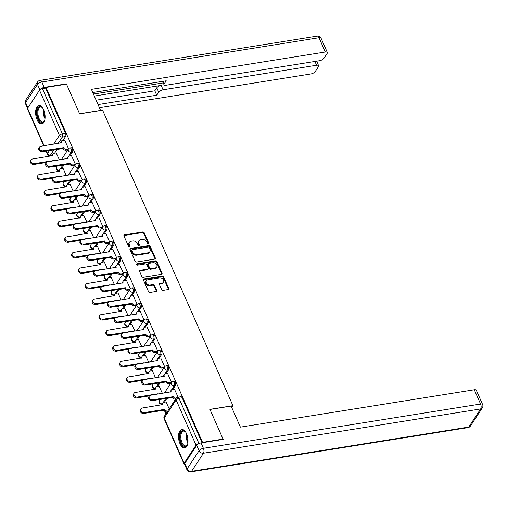 <?xml version="1.0" encoding="UTF-8"?>
<svg xmlns="http://www.w3.org/2000/svg" width="508" height="508" viewBox="0 0 508 508"><rect width="100%" height="100%" fill="white"/><g stroke="black" fill="none" stroke-linecap="round" stroke-linejoin="round"><path stroke-width="0.76" d="M148.38 243.961A0.819 0.629 33.3 0 0 148.787 243.161L144.202 232.759A1.175 0.902 33.3 0 0 142.754 231.94L124.549 234.848A1.175 0.902 33.3 0 0 123.971 235.991L128.562 246.393A0.819 0.629 33.3 0 0 129.978 246.17L129.381 244.824A3.759 2.889 33.3 0 1 129.477 242.24A3.759 2.889 33.3 0 1 131.235 241.173L132.753 240.932A3.759 2.889 33.3 0 1 137.37 243.548L137.966 244.894A0.819 0.629 33.3 0 0 139.382 244.666L138.786 243.319A3.759 2.889 33.3 0 1 138.881 240.741A3.759 2.889 33.3 0 1 140.646 239.668L142.157 239.427A3.759 2.889 33.3 0 1 146.78 242.043L147.371 243.389A0.819 0.629 33.3 0 0 148.38 243.961M148.419 243.954A0.819 0.629 33.3 0 0 148.368 243.802L143.777 233.401A1.175 0.902 33.3 0 0 142.335 232.581L124.13 235.49A1.175 0.902 33.3 0 0 123.882 235.566M129.603 246.958A0.819 0.629 33.3 0 0 129.559 246.805L128.962 245.459L129.381 244.824M139.008 245.459A0.819 0.629 33.3 0 0 138.963 245.307L138.367 243.961L138.786 243.319M43.637 109.722A9.335 4.572 -99.1 0 0 38.881 105.499A9.335 4.572 -99.1 0 0 37.078 119.71A9.335 4.572 -99.1 0 0 41.827 123.933A9.335 4.572 -99.1 0 0 43.637 109.722M186.538 433.724A9.335 4.572 -99.1 0 0 181.788 429.501A9.335 4.572 -99.1 0 0 179.978 443.713A9.335 4.572 -99.1 0 0 184.734 447.935A9.335 4.572 -99.1 0 0 186.538 433.724M161.62 289.566A1.175 0.902 33.3 0 0 163.062 290.379L168.173 289.566A1.175 0.902 33.3 0 0 168.751 288.423L163.652 276.873A1.175 0.902 33.3 0 0 162.211 276.054L144.005 278.962A1.175 0.902 33.3 0 0 143.427 280.105L148.52 291.656A1.175 0.902 33.3 0 0 149.968 292.475L156.134 291.49A1.175 0.902 33.3 0 0 156.718 290.347L154.534 285.401A1.175 0.902 33.3 0 0 153.092 284.582L150.031 285.071A3.143 2.413 33.3 0 1 146.729 283.756A3.143 2.413 33.3 0 1 146.253 280.727A3.143 2.413 33.3 0 1 147.72 279.838L159.709 277.92A3.143 2.413 33.3 0 1 163.005 279.235A3.143 2.413 33.3 0 1 163.487 282.264A3.143 2.413 33.3 0 1 162.014 283.159L160.02 283.477A1.175 0.902 33.3 0 0 159.442 284.62L161.62 289.566M46.006 87.433L66.51 84.157L79.623 113.887L102.597 110.217L232.918 405.689L209.937 409.359L223.05 439.083L202.546 442.36L46.006 87.433L45.587 88.075L42.393 88.582L62.319 133.775A2.394 1.175 80.9 0 1 62.357 137.052L58.147 143.466M154.743 259.112A1.175 0.902 33.3 0 0 155.321 257.975L150.222 246.418A1.175 0.902 33.3 0 0 148.781 245.599L130.575 248.507A1.175 0.902 33.3 0 0 129.997 249.65L135.09 261.207A1.175 0.902 33.3 0 0 136.538 262.02L154.743 259.112M156.94 261.645L162.033 273.196A1.175 0.902 33.3 0 1 161.455 274.339L143.25 277.247A1.175 0.902 33.3 0 1 141.808 276.428L139.624 271.488A1.175 0.902 33.3 0 1 140.208 270.345L147.587 269.164A1.175 0.902 33.3 0 0 148.171 268.027L146.723 264.744A1.175 0.902 33.3 0 0 145.282 263.925L137.592 265.157A0.819 0.629 33.3 0 1 136.989 263.785L155.499 260.826A1.175 0.902 33.3 0 1 156.94 261.645L156.521 262.287L161.614 273.837L162.033 273.196M51.803 155.245L52.089 155.893M56.559 166.033L56.813 166.611M58.661 170.796L58.953 171.456M63.424 181.597L63.678 182.175M65.526 186.353L65.818 187.02M70.288 197.161L70.542 197.739M72.384 201.917L72.676 202.578M77.153 212.719L77.407 213.296M79.248 217.481L79.54 218.142M84.017 228.282L84.271 228.86M86.112 233.039L86.404 233.705M90.875 243.84L91.135 244.424M92.977 248.602L93.269 249.263M97.739 259.404L98 259.982M99.841 264.166L100.133 264.827M104.604 274.968L104.858 275.546M106.705 279.724L106.998 280.391M111.468 290.525L111.722 291.109M113.57 295.288L113.862 295.948M118.332 306.089L118.586 306.667M120.434 310.852L120.726 311.512M125.197 321.653L125.451 322.231M127.292 326.409L127.584 327.076M132.061 337.21L132.315 337.795M134.156 341.973L134.449 342.633M138.925 352.774L139.179 353.352M141.021 357.537L141.313 358.197M145.783 368.338L146.044 368.916M147.885 373.094L148.177 373.761M152.648 383.896L152.908 384.48M154.749 388.658L155.042 389.319M159.512 399.459L159.766 400.037M161.614 404.222L161.906 404.882M164.236 410.166L165.894 413.918M199.231 443.465L198.933 443.509A2.394 0.984 156.2 0 0 196.031 445.122L184.125 463.239A2.394 0.984 156.2 0 0 183.998 463.874A2.394 0.984 156.2 0 0 184.531 464.204M223.05 439.083L222.815 439.445M202.546 442.36L202.311 442.716M45.587 88.075L65.513 133.261A2.394 1.175 80.9 0 1 65.551 136.538L63.024 140.392M57.188 149.276L54.61 153.194M43.701 145.777L27.457 108.953A2.394 0.984 -23.8 0 1 27.584 108.312L39.491 90.195A2.394 0.984 -23.8 0 1 42.393 88.582M75.419 164.325L71.476 155.696M66.281 175.482L63.068 168.504M82.283 179.889L78.34 171.26M73.146 191.046L69.933 184.067M89.148 195.453L85.204 186.823M80.01 206.604L76.797 199.625M96.012 211.011L92.069 202.381M86.874 222.167L83.655 215.189M102.876 226.574L98.933 217.945M93.732 237.731L90.519 230.753M109.734 242.138L105.797 233.509M100.597 253.289L97.384 246.31M116.599 257.696L112.662 249.066M107.461 268.853L104.248 261.874M123.463 273.26L119.52 264.63M114.325 284.416L111.112 277.438M130.327 288.823L126.384 280.194M121.19 299.974L117.977 292.995M137.192 304.381L133.248 295.751M128.054 315.538L124.841 308.559M144.056 319.945L140.113 311.315M134.918 331.102L131.699 324.123M150.92 335.509L146.977 326.879M141.776 346.659L138.563 339.681M157.778 351.066L153.841 342.436M148.641 362.223L145.428 355.244M164.643 366.63L160.706 358M155.505 377.787L152.292 370.808M171.507 382.194L167.564 373.564M162.369 393.344L159.156 386.366M178.124 397.186L174.428 389.122M169.215 408.864L166.021 401.93M175.368 385.528L174.238 385.705A2.394 1.175 80.9 0 0 174.384 382.956A2.394 1.175 80.9 0 0 172.98 381.349L174.111 381.165A2.394 1.175 -99.1 0 1 175.52 382.778A2.394 1.175 -99.1 0 1 175.368 385.528L172.841 389.376M167.005 398.266L164.427 402.184M168.504 369.964L167.373 370.148A2.394 1.175 80.9 0 0 167.526 367.392A2.394 1.175 80.9 0 0 166.116 365.785L167.246 365.608A2.394 1.175 -99.1 0 1 168.656 367.214A2.394 1.175 -99.1 0 1 168.504 369.964L165.976 373.818M160.141 382.702L157.563 386.62M161.646 354.4L160.509 354.584A2.394 1.175 80.9 0 0 160.661 351.834A2.394 1.175 80.9 0 0 159.252 350.228L160.382 350.044A2.394 1.175 -99.1 0 1 161.792 351.65A2.394 1.175 -99.1 0 1 161.646 354.4L159.112 358.254M153.276 367.138L150.705 371.062M154.781 338.842L153.645 339.02A2.394 1.175 80.9 0 0 153.797 336.271A2.394 1.175 80.9 0 0 152.387 334.664L153.524 334.48A2.394 1.175 -99.1 0 1 154.927 336.093A2.394 1.175 -99.1 0 1 154.781 338.842L152.248 342.69M146.412 351.58L143.84 355.498M147.917 323.279L146.78 323.463A2.394 1.175 80.9 0 0 146.933 320.707A2.394 1.175 80.9 0 0 145.523 319.1L146.66 318.922A2.394 1.175 -99.1 0 1 148.063 320.529A2.394 1.175 -99.1 0 1 147.917 323.279L145.383 327.133M139.548 336.017L136.976 339.935M141.053 307.715L139.916 307.899A2.394 1.175 80.9 0 0 140.068 305.149A2.394 1.175 80.9 0 0 138.659 303.543L139.795 303.359A2.394 1.175 -99.1 0 1 141.205 304.965A2.394 1.175 -99.1 0 1 141.053 307.715L138.525 311.569M132.683 320.453L130.112 324.377M134.188 292.157L133.058 292.335A2.394 1.175 80.9 0 0 133.204 289.585A2.394 1.175 80.9 0 0 131.801 287.979L132.931 287.795A2.394 1.175 -99.1 0 1 134.341 289.408A2.394 1.175 -99.1 0 1 134.188 292.157L131.661 296.005M125.825 304.895L123.247 308.813M127.324 276.593L126.194 276.777A2.394 1.175 80.9 0 0 126.34 274.028A2.394 1.175 80.9 0 0 124.936 272.415L126.067 272.237A2.394 1.175 -99.1 0 1 127.476 273.844A2.394 1.175 -99.1 0 1 127.324 276.593L124.797 280.448M118.961 289.331L116.383 293.249M120.459 261.036L119.329 261.214A2.394 1.175 80.9 0 0 119.475 258.464A2.394 1.175 80.9 0 0 118.072 256.858L119.202 256.673A2.394 1.175 -99.1 0 1 120.612 258.28A2.394 1.175 -99.1 0 1 120.459 261.036L117.932 264.884M112.097 273.768L109.518 277.692M113.595 245.472L112.465 245.65A2.394 1.175 80.9 0 0 112.617 242.9A2.394 1.175 80.9 0 0 111.208 241.294L112.338 241.109A2.394 1.175 -99.1 0 1 113.748 242.722A2.394 1.175 -99.1 0 1 113.595 245.472L111.068 249.32M105.232 258.21L102.654 262.128M106.737 229.908L105.601 230.092A2.394 1.175 80.9 0 0 105.753 227.343A2.394 1.175 80.9 0 0 104.343 225.73L105.48 225.552A2.394 1.175 -99.1 0 1 106.883 227.159A2.394 1.175 -99.1 0 1 106.737 229.908L104.203 233.763M98.368 242.646L95.796 246.564M99.873 214.351L98.736 214.528A2.394 1.175 80.9 0 0 98.889 211.779A2.394 1.175 80.9 0 0 97.479 210.172L98.616 209.988A2.394 1.175 -99.1 0 1 100.019 211.595A2.394 1.175 -99.1 0 1 99.873 214.351L97.339 218.199M91.504 227.082L88.932 231.007M93.008 198.787L91.872 198.965A2.394 1.175 80.9 0 0 92.024 196.215A2.394 1.175 80.9 0 0 90.614 194.608L91.751 194.431A2.394 1.175 -99.1 0 1 93.161 196.037A2.394 1.175 -99.1 0 1 93.008 198.787L90.475 202.635M84.639 211.525L82.067 215.443M86.144 183.223L85.007 183.407A2.394 1.175 80.9 0 0 85.16 180.657A2.394 1.175 80.9 0 0 83.75 179.045L84.887 178.867A2.394 1.175 -99.1 0 1 86.297 180.473A2.394 1.175 -99.1 0 1 86.144 183.223L83.617 187.077M77.775 195.961L75.203 199.879M79.28 167.665L78.149 167.843A2.394 1.175 80.9 0 0 78.296 165.094A2.394 1.175 80.9 0 0 76.892 163.487L78.022 163.303A2.394 1.175 -99.1 0 1 79.432 164.91A2.394 1.175 -99.1 0 1 79.28 167.665L76.752 171.514M70.917 180.397L68.339 184.321M72.415 152.102L71.285 152.279A2.394 1.175 80.9 0 0 71.431 149.53A2.394 1.175 80.9 0 0 70.028 147.923L71.158 147.745A2.394 1.175 -99.1 0 1 72.568 149.352A2.394 1.175 -99.1 0 1 72.415 152.102L69.888 155.95M64.052 164.84L61.474 168.758M232.918 405.689L231.731 407.492M68.555 148.768L64.611 140.138M59.417 159.918L56.204 152.94M202.019 442.766L182.194 397.815A2.394 1.175 -99.1 0 0 180.975 396.729L177.781 397.237A2.394 1.175 80.9 0 1 179 398.323L198.933 443.509M138.881 240.741L138.462 241.376A3.759 2.889 33.3 0 0 138.367 243.961M129.477 242.24L129.057 242.881A3.759 2.889 33.3 0 0 128.962 245.459M154.984 259.036A1.175 0.902 33.3 0 0 154.902 258.61L149.803 247.059A1.175 0.902 33.3 0 0 148.361 246.24L130.156 249.149A1.175 0.902 33.3 0 0 129.908 249.225M149.282 247.72A0.819 0.629 33.3 0 0 148.273 247.148L132.296 249.701A0.819 0.629 33.3 0 0 131.889 250.501L132.512 251.924A3.759 2.889 33.3 0 0 137.135 254.54L148.057 252.794A3.759 2.889 33.3 0 0 149.816 251.72A3.759 2.889 33.3 0 0 149.911 249.142L149.282 247.72M131.909 249.936L131.489 250.577A0.819 0.629 33.3 0 0 131.464 251.143L131.889 250.501M149.816 251.72L149.396 252.362A3.759 2.889 33.3 0 1 147.637 253.435L136.709 255.175A3.759 2.889 33.3 0 1 132.093 252.559L131.464 251.143M161.703 274.263A1.175 0.902 33.3 0 0 161.614 273.837M148.139 268.834L147.72 269.469A1.175 0.902 33.3 0 1 147.168 269.805L139.789 270.986A1.175 0.902 33.3 0 0 139.541 271.062M156.521 262.287A1.175 0.902 33.3 0 0 155.073 261.468L136.569 264.427A0.819 0.629 33.3 0 0 136.531 264.433M155.251 267.938A3.143 2.413 33.3 0 0 156.724 267.049A3.143 2.413 33.3 0 0 156.242 264.02A3.143 2.413 33.3 0 0 152.94 262.7L148.717 263.379A1.175 0.902 33.3 0 0 148.139 264.516L149.587 267.799A1.175 0.902 33.3 0 0 151.028 268.618L155.251 267.938L154.832 268.58A3.143 2.413 33.3 0 0 156.299 267.684L156.724 267.049M148.171 263.709L147.745 264.351A1.175 0.902 33.3 0 0 147.72 265.157L148.139 264.516M154.832 268.58L150.609 269.253A1.175 0.902 33.3 0 1 149.162 268.44L147.72 265.157M163.487 282.264L163.068 282.905A3.143 2.413 33.3 0 1 161.595 283.801L159.601 284.118A1.175 0.902 33.3 0 0 159.353 284.194M146.253 280.727L145.828 281.369A3.143 2.413 33.3 0 0 146.31 284.397A3.143 2.413 33.3 0 0 149.612 285.712L150.031 285.071M156.381 291.414A1.175 0.902 33.3 0 0 156.293 290.989L154.114 286.042A1.175 0.902 33.3 0 0 152.673 285.223L149.612 285.712M168.421 289.49A1.175 0.902 33.3 0 0 168.332 289.065L163.233 277.508A1.175 0.902 33.3 0 0 161.792 276.695L143.586 279.603A1.175 0.902 33.3 0 0 143.339 279.679M54.8 160.661L55.074 160.49A2.394 1.841 33.3 0 0 55.131 160.604M56.331 152.921L54.102 153.276A2.394 1.841 33.3 0 0 52.978 153.962A2.394 1.841 33.3 0 0 52.921 155.6L32.379 159.042A2.75 2.115 33.3 0 0 31.09 159.829A2.75 2.115 33.3 0 0 31.509 162.484A2.75 2.115 33.3 0 0 34.404 163.633L55.01 160.344M46.463 162.452L33.858 164.465A2.75 2.115 -146.7 0 1 30.963 163.316A2.75 2.115 -146.7 0 1 30.544 160.661L31.09 159.829M52.21 155.873A2.394 1.841 -146.7 0 1 52.432 154.794L52.978 153.962M64.738 140.119L62.509 140.475A2.394 1.841 33.3 0 0 61.392 141.154A2.394 1.841 33.3 0 0 61.328 142.799L40.792 146.24A2.75 2.115 33.3 0 0 39.503 147.022A2.75 2.115 33.3 0 0 39.922 149.676A2.75 2.115 33.3 0 0 42.812 150.825L63.487 147.688A2.394 1.841 33.3 0 0 66.427 149.352L65.881 150.184A2.394 1.841 -146.7 0 1 62.941 148.52L42.266 151.663A2.75 2.115 -146.7 0 1 39.376 150.508A2.75 2.115 -146.7 0 1 38.951 147.853L39.503 147.022M67.812 149.873L65.881 150.184M60.623 143.072A2.394 1.841 -146.7 0 1 60.846 141.986L61.392 141.154M68.358 149.041L66.427 149.352M63.424 147.536L62.871 148.368M61.665 176.219L61.938 176.054A2.394 1.841 33.3 0 0 61.995 176.168M63.195 168.485L60.966 168.84A2.394 1.841 33.3 0 0 59.842 169.52A2.394 1.841 33.3 0 0 59.785 171.164L39.243 174.606A2.75 2.115 33.3 0 0 37.954 175.387A2.75 2.115 33.3 0 0 38.373 178.041A2.75 2.115 33.3 0 0 41.269 179.197L61.874 175.901M53.327 178.016L40.716 180.029A2.75 2.115 -146.7 0 1 37.827 178.873A2.75 2.115 -146.7 0 1 37.408 176.219L37.954 175.387M59.074 171.437A2.394 1.841 -146.7 0 1 59.296 170.351L59.842 169.52M68.529 191.783L68.802 191.611A2.394 1.841 33.3 0 0 68.859 191.732M70.06 184.042L67.831 184.404A2.394 1.841 33.3 0 0 66.707 185.083A2.394 1.841 33.3 0 0 66.65 186.728L46.107 190.17A2.75 2.115 33.3 0 0 44.818 190.951A2.75 2.115 33.3 0 0 45.237 193.605A2.75 2.115 33.3 0 0 48.127 194.755L68.739 191.465M60.185 193.573L47.581 195.586A2.75 2.115 -146.7 0 1 44.691 194.437A2.75 2.115 -146.7 0 1 44.272 191.783L44.818 190.951M65.938 187.001A2.394 1.841 -146.7 0 1 66.161 185.915L66.707 185.083M100.622 110.528L91.415 89.364L325.31 51.994L319.018 37.732L41.847 82.01L44.221 87.401L66.377 83.858L79.578 113.786L100.698 110.414M94.367 96.056L161.144 85.388L163.081 89.776L316.605 65.246L314.928 61.449M163.081 89.776A3.588 1.48 156.2 0 0 158.725 92.189L156.794 87.801A3.588 1.48 -23.8 0 1 161.144 85.388M98.12 104.565L156.75 95.199L158.725 92.189M99.517 107.728L310.89 73.952A3.588 1.48 156.2 0 0 315.239 71.539L318.433 66.675A3.588 1.48 156.2 0 0 318.63 65.722A3.588 1.48 156.2 0 0 316.605 65.246M163.125 81.286L164.236 83.801A3.588 1.48 156.2 0 0 164.04 84.76A3.588 1.48 156.2 0 0 166.065 85.23L319.596 60.7A3.588 1.48 156.2 0 0 323.945 58.287L327.139 53.423A3.588 1.48 156.2 0 0 327.336 52.464A3.588 1.48 156.2 0 0 325.31 51.994M164.236 83.801L166.211 80.791L92.812 92.519M66.142 84.22L66.377 83.858M44.221 87.401A3.588 1.48 156.2 0 0 39.961 89.681M93.485 94.063L163.233 82.918M96.183 100.178L154.813 90.811L156.794 87.801M154.813 90.811L156.75 95.199M196.679 445.338L184.772 463.455L187.147 468.846L199.053 450.723L196.679 445.338A3.588 1.48 -23.8 0 1 201.028 442.925L223.183 439.382L209.982 409.454L231.108 406.082L240.392 427.133L474.288 389.763A3.588 1.48 -23.8 0 1 476.307 390.233L482.6 404.501A3.588 1.48 156.2 0 0 480.574 404.025L474.288 389.763M186.957 469.798A3.588 3.588 0 0 0 190.805 471.894A3.588 1.759 -99.1 0 0 191.56 471.341L468.732 427.057L480.638 408.94L203.46 453.225L191.56 471.341A3.588 2.756 33.3 0 1 187.147 468.846A3.588 1.48 156.2 0 0 186.957 469.798L184.582 464.414A3.588 1.48 -23.8 0 1 184.772 463.455M44.793 119.939A8.077 3.956 80.9 0 1 44.431 120.834A8.077 3.956 80.9 0 1 44.152 121.317A8.077 3.956 80.9 0 1 38.341 118.91A8.077 3.956 80.9 0 1 38.214 107.855A8.077 3.956 80.9 0 1 42.323 107.633A8.077 3.956 80.9 0 1 42.945 108.375M42.539 107.867A7.48 3.664 -99.1 0 0 40.513 107.118A7.48 3.664 -99.1 0 0 38.945 108.267A7.48 3.664 -99.1 0 0 38.475 116.865A7.48 3.664 -99.1 0 0 42.875 121.888A7.48 3.664 -99.1 0 0 44.444 120.739A7.48 3.664 -99.1 0 0 44.564 120.548M39.465 105.48A9.277 4.54 -99.1 0 0 37.77 106.851A9.277 4.54 -99.1 0 0 37.122 117.265A9.277 4.54 -99.1 0 0 42.386 123.768M187.7 443.941A8.077 3.956 80.9 0 1 187.331 444.837A8.077 3.956 80.9 0 1 187.052 445.319A8.077 3.956 80.9 0 1 181.242 442.906A8.077 3.956 80.9 0 1 181.115 431.851A8.077 3.956 80.9 0 1 185.223 431.635A8.077 3.956 80.9 0 1 185.852 432.371M185.439 431.87A7.48 3.664 -99.1 0 0 183.42 431.121A7.48 3.664 -99.1 0 0 181.845 432.27A7.48 3.664 -99.1 0 0 181.381 440.868A7.48 3.664 -99.1 0 0 185.776 445.891A7.48 3.664 -99.1 0 0 187.35 444.741A7.48 3.664 -99.1 0 0 187.465 444.551M182.366 429.482A9.277 4.54 -99.1 0 0 180.67 430.854A9.277 4.54 -99.1 0 0 180.023 441.268A9.277 4.54 -99.1 0 0 185.287 447.77M71.603 155.677L69.374 156.032A2.394 1.841 33.3 0 0 68.256 156.718A2.394 1.841 33.3 0 0 68.193 158.356L47.65 161.798A2.75 2.115 33.3 0 0 46.361 162.585A2.75 2.115 33.3 0 0 46.787 165.24A2.75 2.115 33.3 0 0 49.676 166.389L70.352 163.246A2.394 1.841 33.3 0 0 73.292 164.91L72.746 165.748A2.394 1.841 -146.7 0 1 69.806 164.078L49.13 167.221A2.75 2.115 -146.7 0 1 46.241 166.072A2.75 2.115 -146.7 0 1 45.815 163.417L46.361 162.585M74.676 165.437L72.746 165.748M67.488 158.629A2.394 1.841 -146.7 0 1 67.71 157.55L68.256 156.718M75.222 164.605L73.292 164.91M70.282 163.1L69.736 163.932M78.467 171.24L76.238 171.596A2.394 1.841 33.3 0 0 75.12 172.276A2.394 1.841 33.3 0 0 75.057 173.92L54.515 177.362A2.75 2.115 33.3 0 0 53.226 178.143A2.75 2.115 33.3 0 0 53.651 180.797A2.75 2.115 33.3 0 0 56.54 181.953L77.216 178.81A2.394 1.841 33.3 0 0 80.156 180.473L79.61 181.305A2.394 1.841 -146.7 0 1 76.67 179.641L55.994 182.785A2.75 2.115 -146.7 0 1 53.105 181.629A2.75 2.115 -146.7 0 1 52.68 178.981L53.226 178.143M81.54 181L79.61 181.305M74.346 174.193A2.394 1.841 -146.7 0 1 74.574 173.107L75.12 172.276M82.086 180.169L80.156 180.473M77.146 178.657L76.6 179.489M75.394 207.347L75.667 207.175A2.394 1.841 33.3 0 0 75.724 207.289M76.918 199.606L74.689 199.962A2.394 1.841 33.3 0 0 73.571 200.641A2.394 1.841 33.3 0 0 73.508 202.286L52.972 205.727A2.75 2.115 33.3 0 0 51.683 206.515A2.75 2.115 33.3 0 0 52.102 209.169A2.75 2.115 33.3 0 0 54.991 210.318L75.603 207.023M67.05 209.137L54.445 211.15A2.75 2.115 -146.7 0 1 51.556 210.001A2.75 2.115 -146.7 0 1 51.13 207.347L51.683 206.515M72.803 202.559A2.394 1.841 -146.7 0 1 73.025 201.479L73.571 200.641M82.252 222.904L82.531 222.739A2.394 1.841 33.3 0 0 82.582 222.853M83.782 215.17L81.553 215.525A2.394 1.841 33.3 0 0 80.435 216.205A2.394 1.841 33.3 0 0 80.372 217.849L59.83 221.291A2.75 2.115 33.3 0 0 58.541 222.072A2.75 2.115 33.3 0 0 58.966 224.726A2.75 2.115 33.3 0 0 61.855 225.882L82.461 222.587M73.914 224.701L61.309 226.714A2.75 2.115 -146.7 0 1 58.42 225.558A2.75 2.115 -146.7 0 1 57.995 222.904L58.541 222.072M79.667 218.123A2.394 1.841 -146.7 0 1 79.889 217.037L80.435 216.205M89.116 238.468L89.395 238.296A2.394 1.841 33.3 0 0 89.446 238.417M90.646 230.727L88.417 231.089A2.394 1.841 33.3 0 0 87.3 231.769A2.394 1.841 33.3 0 0 87.236 233.413L66.694 236.855A2.75 2.115 33.3 0 0 65.405 237.636A2.75 2.115 33.3 0 0 65.83 240.29A2.75 2.115 33.3 0 0 68.72 241.44L89.325 238.15M80.778 240.259L68.174 242.272A2.75 2.115 -146.7 0 1 65.284 241.122A2.75 2.115 -146.7 0 1 64.859 238.468L65.405 237.636M86.531 233.686A2.394 1.841 -146.7 0 1 86.754 232.601L87.3 231.769M85.331 186.804L83.102 187.16A2.394 1.841 33.3 0 0 81.985 187.839A2.394 1.841 33.3 0 0 81.921 189.484L61.379 192.926A2.75 2.115 33.3 0 0 60.09 193.707A2.75 2.115 33.3 0 0 60.515 196.361A2.75 2.115 33.3 0 0 63.405 197.51L84.08 194.367A2.394 1.841 33.3 0 0 87.02 196.037L86.474 196.869A2.394 1.841 -146.7 0 1 83.528 195.205L62.859 198.342A2.75 2.115 -146.7 0 1 59.963 197.193A2.75 2.115 -146.7 0 1 59.544 194.539L60.09 193.707M88.398 196.558L86.474 196.869M81.21 189.757A2.394 1.841 -146.7 0 1 81.432 188.671L81.985 187.839M88.951 195.726L87.02 196.037M84.011 194.221L83.464 195.053M92.196 202.362L89.967 202.717A2.394 1.841 33.3 0 0 88.843 203.403A2.394 1.841 33.3 0 0 88.786 205.041L68.243 208.483A2.75 2.115 33.3 0 0 66.954 209.271A2.75 2.115 33.3 0 0 67.373 211.925A2.75 2.115 33.3 0 0 70.269 213.074L90.938 209.931A2.394 1.841 33.3 0 0 93.878 211.595L93.332 212.433A2.394 1.841 -146.7 0 1 90.392 210.763L69.723 213.906A2.75 2.115 -146.7 0 1 66.827 212.757A2.75 2.115 -146.7 0 1 66.408 210.102L66.954 209.271M95.263 212.122L93.332 212.433M88.075 205.315A2.394 1.841 -146.7 0 1 88.297 204.235L88.843 203.403M95.809 211.29L93.878 211.595M90.875 209.785L90.329 210.617M99.06 217.926L96.831 218.281A2.394 1.841 33.3 0 0 95.707 218.961A2.394 1.841 33.3 0 0 95.65 220.605L75.108 224.047A2.75 2.115 33.3 0 0 73.819 224.828A2.75 2.115 33.3 0 0 74.238 227.482A2.75 2.115 33.3 0 0 77.133 228.638L97.803 225.495A2.394 1.841 33.3 0 0 100.743 227.159L100.197 227.99A2.394 1.841 -146.7 0 1 97.257 226.327L76.581 229.47A2.75 2.115 -146.7 0 1 73.692 228.314A2.75 2.115 -146.7 0 1 73.273 225.66L73.819 224.828M102.127 227.686L100.197 227.99M94.939 220.878A2.394 1.841 -146.7 0 1 95.161 219.793L95.707 218.961M102.673 226.854L100.743 227.159M97.739 225.342L97.193 226.174M95.98 254.032L96.26 253.86A2.394 1.841 33.3 0 0 96.31 253.975M97.511 246.291L95.282 246.647A2.394 1.841 33.3 0 0 94.164 247.326A2.394 1.841 33.3 0 0 94.101 248.971L73.558 252.412A2.75 2.115 33.3 0 0 72.269 253.2A2.75 2.115 33.3 0 0 72.695 255.848A2.75 2.115 33.3 0 0 75.584 257.004L96.19 253.708M87.643 255.822L75.038 257.835A2.75 2.115 -146.7 0 1 72.142 256.686A2.75 2.115 -146.7 0 1 71.723 254.032L72.269 253.2M93.389 249.244A2.394 1.841 -146.7 0 1 93.612 248.164L94.164 247.326M105.924 233.489L103.696 233.845A2.394 1.841 33.3 0 0 102.572 234.525A2.394 1.841 33.3 0 0 102.514 236.169L81.972 239.611A2.75 2.115 33.3 0 0 80.683 240.392A2.75 2.115 33.3 0 0 81.102 243.046A2.75 2.115 33.3 0 0 83.991 244.196L104.667 241.052A2.394 1.841 33.3 0 0 107.607 242.722L107.061 243.554A2.394 1.841 -146.7 0 1 104.121 241.891L83.445 245.027A2.75 2.115 -146.7 0 1 80.556 243.878A2.75 2.115 -146.7 0 1 80.137 241.224L80.683 240.392M108.991 243.243L107.061 243.554M101.803 236.442A2.394 1.841 -146.7 0 1 102.025 235.356L102.572 234.525M109.538 242.411L107.607 242.722M104.604 240.906L104.057 241.738M102.845 269.589L103.118 269.424A2.394 1.841 33.3 0 0 103.175 269.538M104.375 261.855L102.146 262.211A2.394 1.841 33.3 0 0 101.022 262.89A2.394 1.841 33.3 0 0 100.965 264.535L80.423 267.976A2.75 2.115 33.3 0 0 79.134 268.757A2.75 2.115 33.3 0 0 79.553 271.412A2.75 2.115 33.3 0 0 82.448 272.567L103.054 269.272M94.507 271.38L81.902 273.399A2.75 2.115 -146.7 0 1 79.007 272.244A2.75 2.115 -146.7 0 1 78.588 269.589L79.134 268.757M100.254 264.808A2.394 1.841 -146.7 0 1 100.476 263.722L101.022 262.89M112.789 249.047L110.553 249.403A2.394 1.841 33.3 0 0 109.436 250.088A2.394 1.841 33.3 0 0 109.372 251.727L88.837 255.168A2.75 2.115 33.3 0 0 87.547 255.956A2.75 2.115 33.3 0 0 87.967 258.61A2.75 2.115 33.3 0 0 90.856 259.759L111.531 256.616A2.394 1.841 33.3 0 0 114.471 258.28L113.925 259.112A2.394 1.841 -146.7 0 1 110.985 257.448L90.31 260.591A2.75 2.115 -146.7 0 1 87.42 259.442A2.75 2.115 -146.7 0 1 87.001 256.788L87.547 255.956M115.856 258.807L113.925 259.112M108.668 252A2.394 1.841 -146.7 0 1 108.89 250.92L109.436 250.088M116.402 257.975L114.471 258.28M111.468 256.47L110.915 257.302M109.709 285.153L109.982 284.982A2.394 1.841 33.3 0 0 110.039 285.102M111.239 277.412L109.01 277.774A2.394 1.841 33.3 0 0 107.886 278.454A2.394 1.841 33.3 0 0 107.829 280.099L87.287 283.54A2.75 2.115 33.3 0 0 85.998 284.321A2.75 2.115 33.3 0 0 86.417 286.976A2.75 2.115 33.3 0 0 89.313 288.125L109.918 284.836M101.371 286.944L88.76 288.957A2.75 2.115 -146.7 0 1 85.871 287.807A2.75 2.115 -146.7 0 1 85.452 285.153L85.998 284.321M107.118 280.372A2.394 1.841 -146.7 0 1 107.34 279.286L107.886 278.454M119.647 264.611L117.418 264.966A2.394 1.841 33.3 0 0 116.3 265.646A2.394 1.841 33.3 0 0 116.237 267.291L95.694 270.732A2.75 2.115 33.3 0 0 94.412 271.513A2.75 2.115 33.3 0 0 94.831 274.168A2.75 2.115 33.3 0 0 97.72 275.323L118.396 272.18A2.394 1.841 33.3 0 0 121.336 273.844L120.79 274.676A2.394 1.841 -146.7 0 1 117.85 273.012L97.174 276.155A2.75 2.115 -146.7 0 1 94.285 274.999A2.75 2.115 -146.7 0 1 93.859 272.345L94.412 271.513M122.72 274.371L120.79 274.676M115.532 267.564A2.394 1.841 -146.7 0 1 115.754 266.478L116.3 265.646M123.266 273.539L121.336 273.844M118.326 272.028L117.78 272.859M116.573 300.717L116.846 300.546A2.394 1.841 33.3 0 0 116.903 300.66M118.104 292.976L115.875 293.332A2.394 1.841 33.3 0 0 114.751 294.011A2.394 1.841 33.3 0 0 114.694 295.656L94.151 299.098A2.75 2.115 33.3 0 0 92.862 299.885A2.75 2.115 33.3 0 0 93.282 302.533A2.75 2.115 33.3 0 0 96.171 303.689L116.783 300.393M108.236 302.508L95.625 304.521A2.75 2.115 -146.7 0 1 92.735 303.371A2.75 2.115 -146.7 0 1 92.316 300.717L92.862 299.885M113.983 295.929A2.394 1.841 -146.7 0 1 114.205 294.843L114.751 294.011M126.511 280.175L124.282 280.53A2.394 1.841 33.3 0 0 123.165 281.21A2.394 1.841 33.3 0 0 123.101 282.854L102.559 286.296A2.75 2.115 33.3 0 0 101.27 287.077A2.75 2.115 33.3 0 0 101.695 289.731A2.75 2.115 33.3 0 0 104.584 290.881L125.26 287.738A2.394 1.841 33.3 0 0 128.2 289.408L127.654 290.239A2.394 1.841 -146.7 0 1 124.714 288.569L104.038 291.713A2.75 2.115 -146.7 0 1 101.149 290.563A2.75 2.115 -146.7 0 1 100.724 287.909L101.27 287.077M129.584 289.928L127.654 290.239M122.396 283.127A2.394 1.841 -146.7 0 1 122.618 282.042L123.165 281.21M130.131 289.096L128.2 289.408M125.19 287.591L124.644 288.423M123.438 316.274L123.711 316.109A2.394 1.841 33.3 0 0 123.768 316.224M124.968 308.54L122.733 308.896A2.394 1.841 33.3 0 0 121.615 309.575A2.394 1.841 33.3 0 0 121.552 311.22L101.016 314.662A2.75 2.115 33.3 0 0 99.727 315.443A2.75 2.115 33.3 0 0 100.146 318.097A2.75 2.115 33.3 0 0 103.035 319.253L123.647 315.957M115.094 318.065L102.489 320.084A2.75 2.115 -146.7 0 1 99.6 318.929A2.75 2.115 -146.7 0 1 99.181 316.274L99.727 315.443M120.847 311.493A2.394 1.841 -146.7 0 1 121.069 310.407L121.615 309.575M133.375 295.732L131.147 296.088A2.394 1.841 33.3 0 0 130.029 296.774A2.394 1.841 33.3 0 0 129.965 298.412L109.423 301.854A2.75 2.115 33.3 0 0 108.134 302.641A2.75 2.115 33.3 0 0 108.56 305.295A2.75 2.115 33.3 0 0 111.449 306.445L132.124 303.301A2.394 1.841 33.3 0 0 135.064 304.965L134.518 305.797A2.394 1.841 -146.7 0 1 131.572 304.133L110.903 307.276A2.75 2.115 -146.7 0 1 108.007 306.127A2.75 2.115 -146.7 0 1 107.588 303.473L108.134 302.641M136.449 305.492L134.518 305.797M129.254 298.685A2.394 1.841 -146.7 0 1 129.477 297.605L130.029 296.774M136.995 304.66L135.064 304.965M132.055 303.149L131.508 303.987M130.302 331.838L130.575 331.667A2.394 1.841 33.3 0 0 130.632 331.788M131.826 324.098L129.597 324.453A2.394 1.841 33.3 0 0 128.48 325.139A2.394 1.841 33.3 0 0 128.416 326.784L107.874 330.225A2.75 2.115 33.3 0 0 106.591 331.006A2.75 2.115 33.3 0 0 107.01 333.661A2.75 2.115 33.3 0 0 109.899 334.81L130.505 331.521M121.958 333.629L109.353 335.642A2.75 2.115 -146.7 0 1 106.464 334.493A2.75 2.115 -146.7 0 1 106.039 331.838L106.591 331.006M127.711 327.057A2.394 1.841 -146.7 0 1 127.933 325.971L128.48 325.139M140.24 311.296L138.011 311.652A2.394 1.841 33.3 0 0 136.887 312.331A2.394 1.841 33.3 0 0 136.83 313.976L116.288 317.417A2.75 2.115 33.3 0 0 114.998 318.199A2.75 2.115 33.3 0 0 115.418 320.853A2.75 2.115 33.3 0 0 118.313 322.009L138.982 318.865A2.394 1.841 33.3 0 0 141.929 320.529L141.376 321.361A2.394 1.841 -146.7 0 1 138.436 319.697L117.767 322.84A2.75 2.115 -146.7 0 1 114.872 321.685A2.75 2.115 -146.7 0 1 114.452 319.03L114.998 318.199M143.307 321.056L141.376 321.361M136.119 314.249A2.394 1.841 -146.7 0 1 136.341 313.163L136.887 312.331M143.859 320.218L141.929 320.529M138.919 318.713L138.373 319.545M137.16 347.396L137.439 347.231A2.394 1.841 33.3 0 0 137.49 347.345M138.69 339.661L136.462 340.017A2.394 1.841 33.3 0 0 135.344 340.697A2.394 1.841 33.3 0 0 135.28 342.341L114.738 345.783A2.75 2.115 33.3 0 0 113.449 346.57A2.75 2.115 33.3 0 0 113.875 349.218A2.75 2.115 33.3 0 0 116.764 350.374L137.37 347.078M128.822 349.193L116.218 351.206A2.75 2.115 -146.7 0 1 113.328 350.05A2.75 2.115 -146.7 0 1 112.903 347.402L113.449 346.57M134.576 342.614A2.394 1.841 -146.7 0 1 134.798 341.528L135.344 340.697M147.104 326.854L144.875 327.215A2.394 1.841 33.3 0 0 143.751 327.895A2.394 1.841 33.3 0 0 143.694 329.54L123.152 332.981A2.75 2.115 33.3 0 0 121.863 333.762A2.75 2.115 33.3 0 0 122.282 336.417A2.75 2.115 33.3 0 0 125.178 337.566L145.847 334.423A2.394 1.841 33.3 0 0 148.787 336.093L148.241 336.925A2.394 1.841 -146.7 0 1 145.301 335.255L124.631 338.398A2.75 2.115 -146.7 0 1 121.736 337.249A2.75 2.115 -146.7 0 1 121.317 334.594L121.863 333.762M150.171 336.614L148.241 336.925M142.983 329.813A2.394 1.841 -146.7 0 1 143.205 328.727L143.751 327.895M150.717 335.782L148.787 336.093M145.783 334.277L145.237 335.109M144.024 362.96L144.304 362.795A2.394 1.841 33.3 0 0 144.355 362.909M145.555 355.225L143.326 355.581A2.394 1.841 33.3 0 0 142.208 356.26A2.394 1.841 33.3 0 0 142.145 357.905L121.603 361.347A2.75 2.115 33.3 0 0 120.313 362.128A2.75 2.115 33.3 0 0 120.739 364.782A2.75 2.115 33.3 0 0 123.628 365.931L144.234 362.642M135.687 364.75L123.082 366.77A2.75 2.115 -146.7 0 1 120.193 365.614A2.75 2.115 -146.7 0 1 119.767 362.96L120.313 362.128M141.434 358.178A2.394 1.841 -146.7 0 1 141.656 357.092L142.208 356.26M153.968 342.417L151.74 342.773A2.394 1.841 33.3 0 0 150.616 343.452A2.394 1.841 33.3 0 0 150.559 345.097L130.016 348.539A2.75 2.115 33.3 0 0 128.727 349.326A2.75 2.115 33.3 0 0 129.146 351.98A2.75 2.115 33.3 0 0 132.036 353.13L152.711 349.987A2.394 1.841 33.3 0 0 155.651 351.65L155.105 352.482A2.394 1.841 -146.7 0 1 152.165 350.818L131.489 353.962A2.75 2.115 -146.7 0 1 128.6 352.812A2.75 2.115 -146.7 0 1 128.181 350.158L128.727 349.326M157.036 352.177L155.105 352.482M149.847 345.37A2.394 1.841 -146.7 0 1 150.07 344.291L150.616 343.452M157.582 351.345L155.651 351.65M152.648 349.834L152.102 350.672M150.889 378.524L151.162 378.352A2.394 1.841 33.3 0 0 151.219 378.466M152.419 370.783L150.19 371.138A2.394 1.841 33.3 0 0 149.066 371.824A2.394 1.841 33.3 0 0 149.009 373.463L128.467 376.911A2.75 2.115 33.3 0 0 127.178 377.692A2.75 2.115 33.3 0 0 127.597 380.346A2.75 2.115 33.3 0 0 130.493 381.495L151.098 378.206M142.551 380.314L129.946 382.327A2.75 2.115 -146.7 0 1 127.051 381.178A2.75 2.115 -146.7 0 1 126.632 378.524L127.178 377.692M148.298 373.742A2.394 1.841 -146.7 0 1 148.52 372.656L149.066 371.824M160.833 357.981L158.604 358.337A2.394 1.841 33.3 0 0 157.48 359.016A2.394 1.841 33.3 0 0 157.423 360.661L136.881 364.103A2.75 2.115 33.3 0 0 135.592 364.884A2.75 2.115 33.3 0 0 136.011 367.538A2.75 2.115 33.3 0 0 138.9 368.694L159.576 365.55A2.394 1.841 33.3 0 0 162.516 367.214L161.969 368.046A2.394 1.841 -146.7 0 1 159.029 366.382L138.354 369.526A2.75 2.115 -146.7 0 1 135.465 368.37A2.75 2.115 -146.7 0 1 135.045 365.716L135.592 364.884M163.9 367.741L161.969 368.046M156.712 360.934A2.394 1.841 -146.7 0 1 156.934 359.848L157.48 359.016M164.446 366.903L162.516 367.214M159.512 365.398L158.966 366.23M157.753 394.081L158.026 393.916A2.394 1.841 33.3 0 0 158.083 394.03M159.283 386.347L157.055 386.702A2.394 1.841 33.3 0 0 155.931 387.382A2.394 1.841 33.3 0 0 155.873 389.026L135.331 392.468A2.75 2.115 33.3 0 0 134.042 393.255A2.75 2.115 33.3 0 0 134.461 395.903A2.75 2.115 33.3 0 0 137.357 397.059L157.963 393.764M149.416 395.878L136.811 397.891A2.75 2.115 -146.7 0 1 133.915 396.735A2.75 2.115 -146.7 0 1 133.496 394.087L134.042 393.255M155.162 389.299A2.394 1.841 -146.7 0 1 155.385 388.214L155.931 387.382M167.691 373.539L165.462 373.901A2.394 1.841 33.3 0 0 164.344 374.58A2.394 1.841 33.3 0 0 164.281 376.225L143.745 379.666A2.75 2.115 33.3 0 0 142.456 380.448A2.75 2.115 33.3 0 0 142.875 383.102A2.75 2.115 33.3 0 0 145.764 384.251L166.44 381.108A2.394 1.841 33.3 0 0 169.38 382.778L168.834 383.61A2.394 1.841 -146.7 0 1 165.894 381.94L145.218 385.083A2.75 2.115 -146.7 0 1 142.329 383.934A2.75 2.115 -146.7 0 1 141.903 381.279L142.456 380.448M170.764 383.299L168.834 383.61M163.576 376.498A2.394 1.841 -146.7 0 1 163.798 375.412L164.344 374.58M171.31 382.467L169.38 382.778M166.376 380.962L165.824 381.794M167.157 411.994A2.394 1.841 -146.7 0 1 164.344 410.312L164.89 409.48A2.394 1.841 33.3 0 0 167.704 411.156M166.148 401.911L163.919 402.266A2.394 1.841 33.3 0 0 162.795 402.946A2.394 1.841 33.3 0 0 162.738 404.59L142.196 408.032A2.75 2.115 33.3 0 0 140.906 408.813A2.75 2.115 33.3 0 0 141.326 411.467A2.75 2.115 33.3 0 0 144.221 412.617L164.827 409.327M164.281 410.159L143.669 413.455A2.75 2.115 -146.7 0 1 140.779 412.299A2.75 2.115 -146.7 0 1 140.36 409.645L140.906 408.813M162.027 404.863A2.394 1.841 -146.7 0 1 162.249 403.777L162.795 402.946M174.555 389.103L172.326 389.458A2.394 1.841 33.3 0 0 171.209 390.138A2.394 1.841 33.3 0 0 171.145 391.782L150.603 395.224A2.75 2.115 33.3 0 0 149.314 396.011A2.75 2.115 33.3 0 0 149.739 398.659A2.75 2.115 33.3 0 0 152.629 399.815L173.304 396.672A2.394 1.841 33.3 0 0 176.117 398.355M175.571 399.186A2.394 1.841 -146.7 0 1 172.758 397.504L152.083 400.647A2.75 2.115 -146.7 0 1 149.193 399.498A2.75 2.115 -146.7 0 1 148.768 396.843L149.314 396.011M170.44 392.055A2.394 1.841 -146.7 0 1 170.663 390.976L171.209 390.138M173.234 396.519L172.688 397.351M148.368 243.802L148.787 243.161M129.559 246.805L129.978 246.17M138.963 245.307L139.382 244.666M196.031 445.122L176.098 399.929L164.198 418.052L184.125 463.239M65.551 136.538L62.357 137.052A2.394 1.841 33.3 0 1 59.417 135.382L39.491 90.195M53.994 149.784L50.457 155.169A2.394 1.175 80.9 0 1 49.955 155.537L52.261 155.169M52.394 154.857L50.457 155.169A2.394 1.841 33.3 0 1 47.517 153.505L49.486 150.508M53.638 144.189L59.417 135.382A2.394 0.984 -23.8 0 1 62.319 133.775L65.513 133.261M27.584 108.312L44.082 145.713M46.412 150.997L47.517 153.505A2.394 0.984 156.2 0 0 47.39 154.14A2.394 2.394 0 0 0 49.955 155.537M172.98 381.349A2.394 2.394 0 0 0 171.355 382.397A2.394 1.841 -146.7 0 0 171.298 384.042A2.394 1.841 -146.7 0 0 174.238 385.705L171.577 389.757M170.459 391.458L170.021 392.125M165.868 398.443L163.163 402.565M166.116 365.785A2.394 2.394 0 0 0 164.49 366.84A2.394 1.841 -146.7 0 0 164.433 368.478A2.394 1.841 -146.7 0 0 167.373 370.148L164.713 374.199M163.595 375.901L163.157 376.561M159.004 382.88L156.299 387.001M159.252 350.228A2.394 2.394 0 0 0 157.626 351.276A2.394 1.841 -146.7 0 0 157.569 352.92A2.394 1.841 -146.7 0 0 160.509 354.584L157.848 358.635M156.731 360.337L156.293 360.998M152.146 367.322L149.435 371.443M152.387 334.664A2.394 2.394 0 0 0 150.768 335.712A2.394 1.841 -146.7 0 0 150.705 337.356A2.394 1.841 -146.7 0 0 153.645 339.02L150.984 343.071M149.866 344.773L149.428 345.44M145.282 351.758L142.57 355.879M145.523 319.1A2.394 2.394 0 0 0 143.904 320.154A2.394 1.841 -146.7 0 0 143.84 321.793A2.394 1.841 -146.7 0 0 146.78 323.463L144.12 327.514M143.002 329.216L142.57 329.876M138.417 336.194L135.712 340.316M138.659 303.543A2.394 2.394 0 0 0 137.039 304.59A2.394 1.841 -146.7 0 0 136.976 306.235A2.394 1.841 -146.7 0 0 139.916 307.899L137.255 311.95M136.138 313.652L135.706 314.312M131.553 320.637L128.848 324.758M131.801 287.979A2.394 2.394 0 0 0 130.175 289.027A2.394 1.841 -146.7 0 0 130.112 290.671A2.394 1.841 -146.7 0 0 133.058 292.335L130.391 296.393M129.273 298.088L128.841 298.755M124.689 305.073L121.983 309.194M124.936 272.415A2.394 2.394 0 0 0 123.311 273.469A2.394 1.841 -146.7 0 0 123.254 275.107A2.394 1.841 -146.7 0 0 126.194 276.777L123.533 280.829M122.415 282.531L121.977 283.191M117.824 289.509L115.119 293.63M118.072 256.858A2.394 2.394 0 0 0 116.446 257.905A2.394 1.841 -146.7 0 0 116.389 259.55A2.394 1.841 -146.7 0 0 119.329 261.214L116.669 265.265M115.551 266.967L115.113 267.633M110.96 273.952L108.255 278.073M111.208 241.294A2.394 2.394 0 0 0 109.582 242.341A2.394 1.841 -146.7 0 0 109.525 243.986A2.394 1.841 -146.7 0 0 112.465 245.65L109.804 249.707M108.687 251.409L108.248 252.07M104.096 258.388L101.39 262.509M104.343 225.73A2.394 2.394 0 0 0 102.718 226.784A2.394 1.841 -146.7 0 0 102.66 228.422A2.394 1.841 -146.7 0 0 105.601 230.092L102.94 234.144M101.822 235.845L101.384 236.506M97.238 242.83L94.526 246.945M97.479 210.172A2.394 2.394 0 0 0 95.86 211.22A2.394 1.841 -146.7 0 0 95.796 212.865A2.394 1.841 -146.7 0 0 98.736 214.528L96.076 218.58M94.958 220.281L94.52 220.948M90.373 227.266L87.662 231.388M90.614 194.608A2.394 2.394 0 0 0 88.995 195.656A2.394 1.841 -146.7 0 0 88.932 197.301A2.394 1.841 -146.7 0 0 91.872 198.965L89.211 203.022M88.094 204.724L87.662 205.384M83.509 211.703L80.804 215.824M83.75 179.045A2.394 2.394 0 0 0 82.131 180.099A2.394 1.841 -146.7 0 0 82.067 181.737A2.394 1.841 -146.7 0 0 85.007 183.407L82.347 187.458M81.229 189.16L80.797 189.821M76.645 196.145L73.939 200.26M76.892 163.487A2.394 2.394 0 0 0 75.267 164.535A2.394 1.841 -146.7 0 0 75.209 166.179A2.394 1.841 -146.7 0 0 78.149 167.843L75.482 171.894M74.365 173.596L73.933 174.263M69.78 180.581L67.075 184.702M70.028 147.923A2.394 2.394 0 0 0 68.402 148.971A2.394 1.841 -146.7 0 0 68.345 150.616A2.394 1.841 -146.7 0 0 71.285 152.279L68.624 156.337M67.507 158.039L67.069 158.699M62.916 165.017L60.211 169.139M59.258 170.415A2.394 1.841 -146.7 0 1 56.439 168.739A2.394 1.841 33.3 0 1 56.502 167.094A2.394 2.394 0 0 0 58.877 170.771M66.123 185.979A2.394 1.841 -146.7 0 1 63.303 184.296A2.394 1.841 33.3 0 1 63.367 182.651A2.394 2.394 0 0 0 65.742 186.334M72.987 201.543A2.394 1.841 -146.7 0 1 70.168 199.86A2.394 1.841 33.3 0 1 70.231 198.215A2.394 2.394 0 0 0 72.606 201.892M79.845 217.1A2.394 1.841 -146.7 0 1 77.032 215.424A2.394 1.841 33.3 0 1 77.089 213.779A2.394 2.394 0 0 0 79.47 217.456M86.709 232.664A2.394 1.841 -146.7 0 1 83.896 230.981A2.394 1.841 33.3 0 1 83.953 229.337A2.394 2.394 0 0 0 86.335 233.02M93.574 248.228A2.394 1.841 -146.7 0 1 90.761 246.545A2.394 1.841 33.3 0 1 90.818 244.9A2.394 2.394 0 0 0 93.199 248.577M100.438 263.785A2.394 1.841 -146.7 0 1 97.625 262.103A2.394 1.841 33.3 0 1 97.682 260.464A2.394 2.394 0 0 0 100.063 264.141M107.302 279.349A2.394 1.841 -146.7 0 1 104.483 277.666A2.394 1.841 33.3 0 1 104.546 276.022A2.394 2.394 0 0 0 106.921 279.698M114.167 294.913A2.394 1.841 -146.7 0 1 111.347 293.23A2.394 1.841 33.3 0 1 111.411 291.586A2.394 2.394 0 0 0 113.786 295.262M121.031 310.471A2.394 1.841 -146.7 0 1 118.212 308.788A2.394 1.841 33.3 0 1 118.275 307.149A2.394 2.394 0 0 0 120.65 310.826M127.889 326.034A2.394 1.841 -146.7 0 1 125.076 324.352A2.394 1.841 33.3 0 1 125.139 322.707A2.394 2.394 0 0 0 127.514 326.384M134.753 341.598A2.394 1.841 -146.7 0 1 131.94 339.915A2.394 1.841 33.3 0 1 131.997 338.271A2.394 2.394 0 0 0 134.379 341.947M141.618 357.156A2.394 1.841 -146.7 0 1 138.805 355.473A2.394 1.841 33.3 0 1 138.862 353.835A2.394 2.394 0 0 0 141.243 357.511M148.482 372.72A2.394 1.841 -146.7 0 1 145.669 371.037A2.394 1.841 33.3 0 1 145.726 369.392A2.394 2.394 0 0 0 148.107 373.069M155.346 388.283A2.394 1.841 -146.7 0 1 152.533 386.601A2.394 1.841 33.3 0 1 152.591 384.956A2.394 2.394 0 0 0 154.972 388.633M162.211 403.841A2.394 1.841 -146.7 0 1 159.391 402.158A2.394 1.841 33.3 0 1 159.455 400.52A2.394 2.394 0 0 0 161.83 404.197M182.194 397.815L179 398.323A2.394 0.984 -23.8 0 0 176.098 399.929A2.394 1.841 -146.7 0 1 176.155 398.291L164.255 416.408A2.394 2.394 0 0 0 164.065 418.687L183.998 463.874M164.065 418.687A2.394 0.984 156.2 0 1 164.198 418.052A2.394 1.841 -146.7 0 1 164.255 416.408M124.13 235.49L124.549 234.848M142.335 232.581L142.754 231.94M143.777 233.401L144.202 232.759M130.156 249.149L130.575 248.507M148.361 246.24L148.781 245.599M149.803 247.059L150.222 246.418M154.902 258.61L155.321 257.975M132.093 252.559L132.512 251.924M136.709 255.175L137.135 254.54M147.637 253.435L148.057 252.794M139.789 270.986L140.208 270.345M147.168 269.805L147.587 269.164M136.569 264.427L136.989 263.785M155.073 261.468L155.499 260.826M149.162 268.44L149.587 267.799M150.609 269.253L151.028 268.618M159.601 284.118L160.02 283.477M161.595 283.801L162.014 283.159M152.673 285.223L153.092 284.582M154.114 286.042L154.534 285.401M156.293 290.989L156.718 290.347M143.586 279.603L144.005 278.962M161.792 276.695L162.211 276.054M163.233 277.508L163.652 276.873M168.332 289.065L168.751 288.423M33.858 164.465L34.404 163.633M63.487 147.688L62.941 148.52M42.812 150.825L42.266 151.663M40.716 180.029L41.269 179.197M47.581 195.586L48.127 194.755M39.853 89.776L37.497 84.43L25.597 102.546L27.915 107.81M321.043 38.202A3.588 3.588 0 0 0 317.195 36.106A3.588 1.759 -99.1 0 1 319.018 37.732A3.588 1.48 -23.8 0 1 321.043 38.202L327.336 52.464M25.4 103.499A3.588 1.48 -23.8 0 1 25.597 102.546A3.588 2.756 33.3 0 1 25.686 100.082A3.588 3.588 0 0 0 25.4 103.499L27.546 108.375M40.018 80.391A3.588 3.588 0 0 0 37.586 81.959A3.588 2.756 -146.7 0 0 37.497 84.43A3.588 1.48 -23.8 0 1 41.847 82.01A3.588 1.759 -99.1 0 0 40.018 80.391L317.195 36.106M201.028 442.925L203.403 448.31L480.574 404.025A3.588 1.759 -99.1 0 1 480.638 408.94A3.588 2.756 33.3 0 0 482.314 407.918L470.414 426.041A3.588 2.756 -146.7 0 1 468.732 427.057A3.588 1.759 -99.1 0 1 467.982 427.609A3.588 3.588 0 0 0 470.414 426.041M203.403 448.31A3.588 1.48 156.2 0 0 199.053 450.723A3.588 2.756 -146.7 0 0 203.46 453.225A3.588 1.759 -99.1 0 0 203.403 448.31M44.996 118.745A7.48 3.664 80.9 0 1 43.51 109.449M43.967 110.534A7.233 3.543 -99.1 0 0 45.091 117.564M187.896 442.741A7.48 3.664 80.9 0 1 186.411 433.451M186.868 434.537A7.233 3.543 -99.1 0 0 187.992 441.566M70.352 163.246L69.806 164.078M49.676 166.389L49.13 167.221M77.216 178.81L76.67 179.641M56.54 181.953L55.994 182.785M54.445 211.15L54.991 210.318M61.309 226.714L61.855 225.882M68.174 242.272L68.72 241.44M84.08 194.367L83.528 195.205M63.405 197.51L62.859 198.342M90.938 209.931L90.392 210.763M70.269 213.074L69.723 213.906M97.803 225.495L97.257 226.327M77.133 228.638L76.581 229.47M75.038 257.835L75.584 257.004M104.667 241.052L104.121 241.891M83.991 244.196L83.445 245.027M81.902 273.399L82.448 272.567M111.531 256.616L110.985 257.448M90.856 259.759L90.31 260.591M88.76 288.957L89.313 288.125M118.396 272.18L117.85 273.012M97.72 275.323L97.174 276.155M95.625 304.521L96.171 303.689M125.26 287.738L124.714 288.569M104.584 290.881L104.038 291.713M102.489 320.084L103.035 319.253M132.124 303.301L131.572 304.133M111.449 306.445L110.903 307.276M109.353 335.642L109.899 334.81M138.982 318.865L138.436 319.697M118.313 322.009L117.767 322.84M116.218 351.206L116.764 350.374M145.847 334.423L145.301 335.255M125.178 337.566L124.631 338.398M123.082 366.77L123.628 365.931M152.711 349.987L152.165 350.818M132.036 353.13L131.489 353.962M129.946 382.327L130.493 381.495M159.576 365.55L159.029 366.382M138.9 368.694L138.354 369.526M136.811 397.891L137.357 397.059M166.44 381.108L165.894 381.94M145.764 384.251L145.218 385.083M164.344 410.312L164.89 409.48M143.669 413.455L144.221 412.617M173.304 396.672L172.758 397.504M152.629 399.815L152.083 400.647M56.502 167.094L57.271 165.919M61.424 159.601L68.402 148.971M63.367 182.651L64.135 181.483M68.288 175.165L75.267 164.535M70.231 198.215L70.999 197.047M75.152 190.722L82.131 180.099M77.089 213.779L77.864 212.604M82.01 206.286L88.995 195.656M83.953 229.337L84.722 228.168M88.875 221.85L95.86 211.22M90.818 244.9L91.586 243.732M95.739 237.407L102.718 226.784M97.682 260.464L98.45 259.29M102.603 252.971L109.582 242.341M104.546 276.022L105.315 274.853M109.468 268.535L116.446 257.905M111.411 291.586L112.179 290.417M116.332 284.093L123.311 273.469M118.275 307.149L119.043 305.975M123.196 299.656L130.175 289.027M125.139 322.707L125.908 321.539M130.054 315.22L137.039 304.59M131.997 338.271L132.772 337.102M136.919 330.778L143.904 320.154M138.862 353.835L139.63 352.66M143.783 346.342L150.768 335.712M145.726 369.392L146.494 368.224M150.647 361.906L157.626 351.276M152.591 384.956L153.359 383.781M157.512 377.463L164.49 366.84M159.455 400.52L160.223 399.345M164.376 393.027L171.355 382.397M177.781 397.237A2.394 2.394 0 0 0 176.155 398.291M46.031 151.06L47.39 154.14M25.686 100.082L37.586 81.959M164.04 84.76L162.554 81.382M318.63 65.722L316.624 61.176M482.314 407.918A3.588 3.588 0 0 0 482.6 404.501M190.805 471.894L467.982 427.609"/></g></svg>
